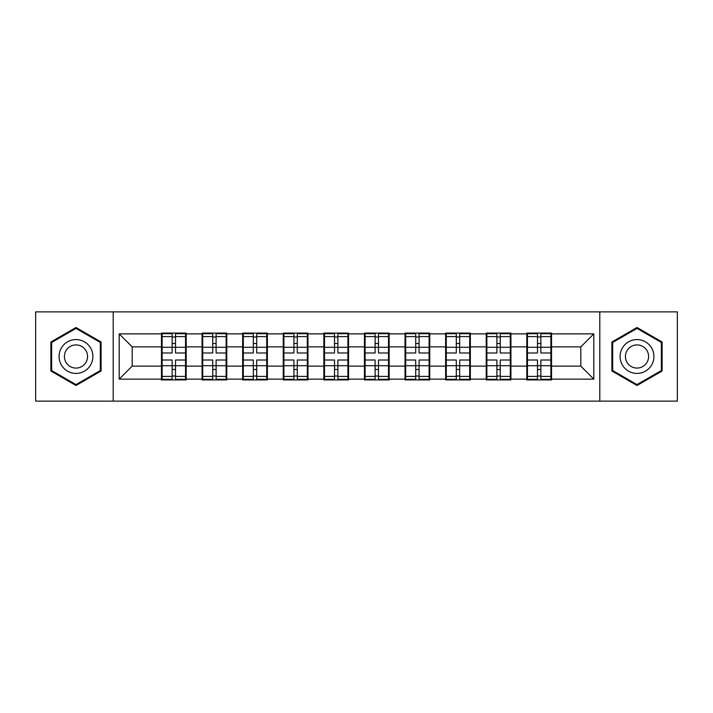 <?xml version="1.0" encoding="UTF-8"?>
<svg xmlns="http://www.w3.org/2000/svg" width="713" height="713" viewBox="0 0 713 713"><rect width="100%" height="100%" fill="white"/><g stroke="black" fill="none" stroke-linecap="round" stroke-linejoin="round"><path stroke-width="1.07" d="M599.802 401.125L677.35 401.125L677.35 311.875L599.802 311.875L599.802 401.125L113.198 401.125L113.198 311.875L35.65 311.875L35.65 401.125L113.198 401.125M551.532 354.548L550.882 354.548M527.46 354.548L526.809 354.548M526.809 358.452L527.46 358.452M550.882 358.452L551.532 358.452M510.936 354.548L510.285 354.548M486.872 354.548L486.221 354.548M486.221 358.452L486.872 358.452M510.285 358.452L510.936 358.452M470.348 354.548L469.698 354.548M446.276 354.548L445.625 354.548M445.625 358.452L446.276 358.452M469.698 358.452L470.348 358.452M429.752 354.548L429.101 354.548M405.679 354.548L405.029 354.548M405.029 358.452L405.679 358.452M429.101 358.452L429.752 358.452M389.155 354.548L388.505 354.548M365.092 354.548L364.441 354.548M364.441 358.452L365.092 358.452M388.505 358.452L389.155 358.452M348.559 354.548L347.908 354.548M324.495 354.548L323.845 354.548M323.845 358.452L324.495 358.452M347.908 358.452L348.559 358.452M307.971 354.548L307.321 354.548M283.899 354.548L283.248 354.548M283.248 358.452L283.899 358.452M307.321 358.452L307.971 358.452M267.375 354.548L266.724 354.548M243.302 354.548L242.652 354.548M242.652 358.452L243.302 358.452M266.724 358.452L267.375 358.452M226.779 354.548L226.128 354.548M202.715 354.548L202.064 354.548M202.064 358.452L202.715 358.452M226.128 358.452L226.779 358.452M599.802 311.875L113.198 311.875M580.81 366.125L580.81 346.875L551.532 346.875L551.532 366.125L580.81 366.125L593.822 379.138L593.822 333.862L551.532 333.862L551.532 333.078L526.809 333.078L526.809 346.875L510.936 346.875L510.936 366.125L526.809 366.125L526.809 346.875M593.822 379.138L551.532 379.138L551.532 379.922L526.809 379.922L526.809 379.138L510.936 379.138L510.936 379.922L486.221 379.922L486.221 379.138L470.348 379.138L470.348 379.922L445.625 379.922L445.625 379.138L429.752 379.138L429.752 379.922L405.029 379.922L405.029 379.138L389.155 379.138L389.155 379.922L364.441 379.922L364.441 379.138L348.559 379.138L348.559 379.922L323.845 379.922L323.845 379.138L307.971 379.138L307.971 379.922L283.248 379.922L283.248 379.138L267.375 379.138L267.375 379.922L242.652 379.922L242.652 379.138L226.779 379.138L226.779 379.922L202.064 379.922L202.064 379.138L186.191 379.138L186.191 379.922L161.468 379.922L161.468 379.138L119.178 379.138L119.178 333.862L161.468 333.862L161.468 346.875L132.19 346.875L132.19 366.125L161.468 366.125L161.468 346.875M526.809 333.862L510.936 333.862L510.936 333.078L486.221 333.078L486.221 333.862L470.348 333.862L470.348 333.078L445.625 333.078L445.625 333.862L429.752 333.862L429.752 333.078L405.029 333.078L405.029 333.862L389.155 333.862L389.155 333.078L364.441 333.078L364.441 333.862L348.559 333.862L348.559 333.078L323.845 333.078L323.845 333.862L307.971 333.862L307.971 333.078L283.248 333.078L283.248 333.862L267.375 333.862L267.375 333.078L242.652 333.078L242.652 333.862L226.779 333.862L226.779 333.078L202.064 333.078L202.064 333.862L186.191 333.862L186.191 333.078L161.468 333.078L161.468 333.862M526.809 366.125L526.809 379.138M510.936 366.125L510.936 379.138M510.936 333.862L510.936 346.875M470.348 366.125L486.221 366.125L486.221 346.875L470.348 346.875L470.348 379.138M486.221 366.125L486.221 379.138M486.221 333.862L486.221 346.875M470.348 333.862L470.348 346.875M429.752 366.125L445.625 366.125L445.625 346.875L429.752 346.875L429.752 379.138M445.625 366.125L445.625 379.138M445.625 333.862L445.625 346.875M429.752 333.862L429.752 346.875M389.155 366.125L405.029 366.125L405.029 346.875L389.155 346.875L389.155 379.138M405.029 366.125L405.029 379.138M405.029 333.862L405.029 346.875M389.155 333.862L389.155 346.875M348.559 366.125L364.441 366.125L364.441 346.875L348.559 346.875L348.559 379.138M364.441 366.125L364.441 379.138M364.441 333.862L364.441 346.875M348.559 333.862L348.559 346.875M307.971 366.125L323.845 366.125L323.845 346.875L307.971 346.875L307.971 379.138M323.845 366.125L323.845 379.138M323.845 333.862L323.845 346.875M307.971 333.862L307.971 346.875M267.375 366.125L283.248 366.125L283.248 346.875L267.375 346.875L267.375 379.138M283.248 366.125L283.248 379.138M283.248 333.862L283.248 346.875M267.375 333.862L267.375 346.875M226.779 366.125L242.652 366.125L242.652 346.875L226.779 346.875L226.779 379.138M242.652 366.125L242.652 379.138M242.652 333.862L242.652 346.875M226.779 333.862L226.779 346.875M186.191 366.125L202.064 366.125L202.064 346.875L186.191 346.875L186.191 379.138M202.064 366.125L202.064 379.138M202.064 333.862L202.064 346.875M186.191 333.862L186.191 346.875M186.191 354.548L185.54 354.548M162.118 354.548L161.468 354.548M161.468 358.452L162.118 358.452M185.54 358.452L186.191 358.452M161.468 366.125L161.468 379.138M132.19 366.125L119.178 379.138M119.178 333.862L132.19 346.875M551.532 366.125L551.532 379.138M551.532 333.862L551.532 346.875M593.822 333.862L580.81 346.875M75.988 327.508L50.873 341.999L50.873 371.001L75.988 385.492L101.094 371.001L101.094 341.999L75.988 327.508M611.906 371.001L637.012 385.492L662.127 371.001L662.127 341.999L637.012 327.508L611.906 341.999L611.906 371.001M185.54 360.012L185.54 379.271L175.514 379.271L175.514 360.012L185.54 360.012L185.54 333.729L175.514 333.729L175.514 336.589L185.54 336.589M162.118 347.276L172.136 347.276L172.136 333.729L162.118 333.729L162.118 360.012L172.136 360.012L172.136 379.271L162.118 379.271L162.118 376.411L172.136 376.411M172.136 343.506L175.514 343.506M175.514 336.982L172.136 336.982M172.136 347.302L175.514 347.302M172.136 347.276L172.136 352.988L162.118 352.988M162.118 336.589L172.136 336.589M172.136 365.698L175.514 365.698M172.136 376.018L175.514 376.018M172.136 369.494L175.514 369.494M162.118 360.012L162.118 376.411M175.514 376.411L185.54 376.411M175.514 336.589L175.514 352.988L185.54 352.988M226.128 360.012L226.128 379.271L216.11 379.271L216.11 360.012L226.128 360.012L226.128 333.729L216.11 333.729L216.11 336.589L226.128 336.589M202.715 347.276L212.732 347.276L212.732 333.729L202.715 333.729L202.715 360.012L212.732 360.012L212.732 379.271L202.715 379.271L202.715 376.411L212.732 376.411M212.732 343.506L216.11 343.506M216.11 336.982L212.732 336.982M212.732 347.302L216.11 347.302M212.732 347.276L212.732 352.988L202.715 352.988M202.715 336.589L212.732 336.589M212.732 365.698L216.11 365.698M212.732 376.018L216.11 376.018M212.732 369.494L216.11 369.494M202.715 360.012L202.715 376.411M216.11 376.411L226.128 376.411M216.11 336.589L216.11 352.988L226.128 352.988M266.724 360.012L266.724 379.271L256.707 379.271L256.707 360.012L266.724 360.012L266.724 333.729L256.707 333.729L256.707 336.589L266.724 336.589M243.302 347.276L253.32 347.276L253.32 333.729L243.302 333.729L243.302 360.012L253.32 360.012L253.32 379.271L243.302 379.271L243.302 376.411L253.32 376.411M253.32 343.506L256.707 343.506M256.707 336.982L253.32 336.982M253.32 347.302L256.707 347.302M253.32 347.276L253.32 352.988L243.302 352.988M243.302 336.589L253.32 336.589M253.32 365.698L256.707 365.698M253.32 376.018L256.707 376.018M253.32 369.494L256.707 369.494M243.302 360.012L243.302 376.411M256.707 376.411L266.724 376.411M256.707 336.589L256.707 352.988L266.724 352.988M307.321 360.012L307.321 379.271L297.303 379.271L297.303 360.012L307.321 360.012L307.321 333.729L297.303 333.729L297.303 336.589L307.321 336.589M283.899 347.276L293.916 347.276L293.916 333.729L283.899 333.729L283.899 360.012L293.916 360.012L293.916 379.271L283.899 379.271L283.899 376.411L293.916 376.411M293.916 343.506L297.303 343.506M297.303 336.982L293.916 336.982M293.916 347.302L297.303 347.302M293.916 347.276L293.916 352.988L283.899 352.988M283.899 336.589L293.916 336.589M293.916 365.698L297.303 365.698M293.916 376.018L297.303 376.018M293.916 369.494L297.303 369.494M283.899 360.012L283.899 376.411M297.303 376.411L307.321 376.411M297.303 336.589L297.303 352.988L307.321 352.988M347.908 360.012L347.908 379.271L337.891 379.271L337.891 360.012L347.908 360.012L347.908 333.729L337.891 333.729L337.891 336.589L347.908 336.589M324.495 347.276L334.513 347.276L334.513 333.729L324.495 333.729L324.495 360.012L334.513 360.012L334.513 379.271L324.495 379.271L324.495 376.411L334.513 376.411M334.513 343.506L337.891 343.506M337.891 336.982L334.513 336.982M334.513 347.302L337.891 347.302M334.513 347.276L334.513 352.988L324.495 352.988M324.495 336.589L334.513 336.589M334.513 365.698L337.891 365.698M334.513 376.018L337.891 376.018M334.513 369.494L337.891 369.494M324.495 360.012L324.495 376.411M337.891 376.411L347.908 376.411M337.891 336.589L337.891 352.988L347.908 352.988M388.505 360.012L388.505 379.271L378.487 379.271L378.487 360.012L388.505 360.012L388.505 333.729L378.487 333.729L378.487 336.589L388.505 336.589M365.092 347.276L375.109 347.276L375.109 333.729L365.092 333.729L365.092 360.012L375.109 360.012L375.109 379.271L365.092 379.271L365.092 376.411L375.109 376.411M375.109 343.506L378.487 343.506M378.487 336.982L375.109 336.982M375.109 347.302L378.487 347.302M375.109 347.276L375.109 352.988L365.092 352.988M365.092 336.589L375.109 336.589M375.109 365.698L378.487 365.698M375.109 376.018L378.487 376.018M375.109 369.494L378.487 369.494M365.092 360.012L365.092 376.411M378.487 376.411L388.505 376.411M378.487 336.589L378.487 352.988L388.505 352.988M90.631 348.042A16.916 16.916 0 0 0 67.53 341.848A16.916 16.916 0 0 0 61.336 364.958A16.916 16.916 0 0 0 84.437 371.152A16.916 16.916 0 0 0 90.631 348.042M86.015 350.707A11.577 11.577 0 0 0 70.195 346.473A11.577 11.577 0 0 0 65.953 362.293A11.577 11.577 0 0 0 81.772 366.527A11.577 11.577 0 0 0 86.015 350.707M75.988 384.592L51.657 370.546L51.657 342.454L75.988 328.408L100.31 342.454L100.31 370.546L75.988 384.592M651.664 348.042A16.916 16.916 0 0 0 628.563 341.848A16.916 16.916 0 0 0 622.369 364.958A16.916 16.916 0 0 0 645.47 371.152A16.916 16.916 0 0 0 651.664 348.042M647.048 350.707A11.577 11.577 0 0 0 631.228 346.473A11.577 11.577 0 0 0 626.985 362.293A11.577 11.577 0 0 0 642.805 366.527A11.577 11.577 0 0 0 647.048 350.707M637.012 384.592L612.69 370.546L612.69 342.454L637.012 328.408L661.343 342.454L661.343 370.546L637.012 384.592M429.101 360.012L429.101 379.271L419.084 379.271L419.084 360.012L429.101 360.012L429.101 333.729L419.084 333.729L419.084 336.589L429.101 336.589M405.679 347.276L415.697 347.276L415.697 333.729L405.679 333.729L405.679 360.012L415.697 360.012L415.697 379.271L405.679 379.271L405.679 376.411L415.697 376.411M415.697 343.506L419.084 343.506M419.084 336.982L415.697 336.982M415.697 347.302L419.084 347.302M415.697 347.276L415.697 352.988L405.679 352.988M405.679 336.589L415.697 336.589M415.697 365.698L419.084 365.698M415.697 376.018L419.084 376.018M415.697 369.494L419.084 369.494M405.679 360.012L405.679 376.411M419.084 376.411L429.101 376.411M419.084 336.589L419.084 352.988L429.101 352.988M469.698 360.012L469.698 379.271L459.68 379.271L459.68 360.012L469.698 360.012L469.698 333.729L459.68 333.729L459.68 336.589L469.698 336.589M446.276 347.276L456.293 347.276L456.293 333.729L446.276 333.729L446.276 360.012L456.293 360.012L456.293 379.271L446.276 379.271L446.276 376.411L456.293 376.411M456.293 343.506L459.68 343.506M459.68 336.982L456.293 336.982M456.293 347.302L459.68 347.302M456.293 347.276L456.293 352.988L446.276 352.988M446.276 336.589L456.293 336.589M456.293 365.698L459.68 365.698M456.293 376.018L459.68 376.018M456.293 369.494L459.68 369.494M446.276 360.012L446.276 376.411M459.68 376.411L469.698 376.411M459.68 336.589L459.68 352.988L469.698 352.988M510.285 360.012L510.285 379.271L500.268 379.271L500.268 360.012L510.285 360.012L510.285 333.729L500.268 333.729L500.268 336.589L510.285 336.589M486.872 347.276L496.89 347.276L496.89 333.729L486.872 333.729L486.872 360.012L496.89 360.012L496.89 379.271L486.872 379.271L486.872 376.411L496.89 376.411M496.89 343.506L500.268 343.506M500.268 336.982L496.89 336.982M496.89 347.302L500.268 347.302M496.89 347.276L496.89 352.988L486.872 352.988M486.872 336.589L496.89 336.589M496.89 365.698L500.268 365.698M496.89 376.018L500.268 376.018M496.89 369.494L500.268 369.494M486.872 360.012L486.872 376.411M500.268 376.411L510.285 376.411M500.268 336.589L500.268 352.988L510.285 352.988M550.882 360.012L550.882 379.271L540.864 379.271L540.864 360.012L550.882 360.012L550.882 333.729L540.864 333.729L540.864 336.589L550.882 336.589M527.46 347.276L537.486 347.276L537.486 333.729L527.46 333.729L527.46 360.012L537.486 360.012L537.486 379.271L527.46 379.271L527.46 376.411L537.486 376.411M537.486 343.506L540.864 343.506M540.864 336.982L537.486 336.982M537.486 347.302L540.864 347.302M537.486 347.276L537.486 352.988L527.46 352.988M527.46 336.589L537.486 336.589M537.486 365.698L540.864 365.698M537.486 376.018L540.864 376.018M537.486 369.494L540.864 369.494M527.46 360.012L527.46 376.411M540.864 376.411L550.882 376.411M540.864 336.589L540.864 352.988L550.882 352.988M162.118 365.724L172.136 365.724M175.514 365.724L185.54 365.724M175.514 347.276L185.54 347.276M202.715 365.724L212.732 365.724M216.11 365.724L226.128 365.724M216.11 347.276L226.128 347.276M243.302 365.724L253.32 365.724M256.707 365.724L266.724 365.724M256.707 347.276L266.724 347.276M283.899 365.724L293.916 365.724M297.303 365.724L307.321 365.724M297.303 347.276L307.321 347.276M324.495 365.724L334.513 365.724M337.891 365.724L347.908 365.724M337.891 347.276L347.908 347.276M365.092 365.724L375.109 365.724M378.487 365.724L388.505 365.724M378.487 347.276L388.505 347.276M405.679 365.724L415.697 365.724M419.084 365.724L429.101 365.724M419.084 347.276L429.101 347.276M446.276 365.724L456.293 365.724M459.68 365.724L469.698 365.724M459.68 347.276L469.698 347.276M486.872 365.724L496.89 365.724M500.268 365.724L510.285 365.724M500.268 347.276L510.285 347.276M527.46 365.724L537.486 365.724M540.864 365.724L550.882 365.724M540.864 347.276L550.882 347.276"/></g></svg>
